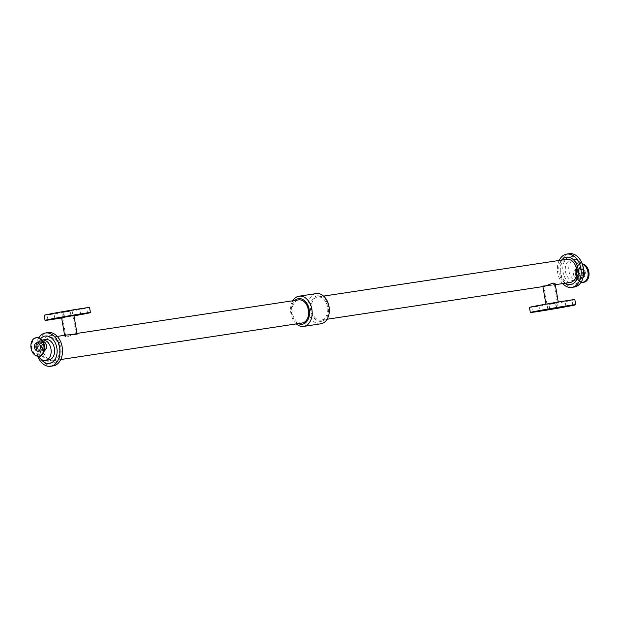 <?xml version="1.0" encoding="UTF-8"?>
<svg xmlns="http://www.w3.org/2000/svg" width="620" height="620" viewBox="0 0 620 620"><rect width="100%" height="100%" fill="white"/><g stroke="black" fill="none" stroke-linecap="round" stroke-linejoin="round"><path stroke-width="0.46" stroke-dasharray="3.1 2.33" d="M85.692 308.225L79.771 309.194L85.692 308.225M69.579 311.31L63.659 312.279L69.579 311.31M70.448 316.394L64.527 317.363L70.448 316.394M69.122 310.736L63.201 311.697L69.122 310.736M53.01 313.821L47.089 314.782L53.01 313.821M538.292 305.939L532.363 306.908L538.292 305.939M554.861 303.436L548.933 304.397L554.861 303.436M554.404 302.854L548.475 303.823L554.404 302.854M570.966 300.351L565.045 301.312L570.966 300.351M40.432 347.401A4.239 2.961 -98.6 0 0 43.795 350.277A4.239 2.961 -98.6 0 0 43.873 350.261A4.239 2.961 -98.6 0 0 46.082 345.588A4.239 2.961 -98.6 0 0 42.524 341.899A4.239 2.961 -98.6 0 0 40.16 345.635M44.384 350.571A4.681 3.27 81.4 0 1 43.95 350.695A4.681 3.27 81.4 0 1 43.857 350.711A4.681 3.27 81.4 0 1 39.928 346.572A4.681 3.27 81.4 0 1 42.462 341.457A4.681 3.27 81.4 0 1 43.005 341.442M38.409 356.198A10.315 7.215 81.4 0 1 42.067 340.109M575.957 269.305A4.681 3.27 -98.6 0 0 573.515 274.466A4.681 3.27 -98.6 0 0 577.445 278.543A4.681 3.27 -98.6 0 0 579.979 273.428A4.681 3.27 -98.6 0 0 576.042 269.289A4.681 3.27 -98.6 0 0 575.957 269.305M581.754 268.871A4.239 2.961 -98.6 0 0 579.545 273.544A4.239 2.961 -98.6 0 0 583.102 277.233A4.239 2.961 -98.6 0 0 585.396 272.606A4.239 2.961 -98.6 0 0 581.839 268.855A4.239 2.961 -98.6 0 0 581.754 268.871M576.027 269.739A4.239 2.961 81.4 0 1 576.112 269.723A4.239 2.961 81.4 0 1 579.669 273.474A4.239 2.961 81.4 0 1 577.375 278.101A4.239 2.961 81.4 0 1 573.818 274.412A4.239 2.961 81.4 0 1 576.027 269.739M582.234 263.826A9.3 6.502 -98.6 0 0 581.079 263.849A9.3 6.502 -98.6 0 0 580.901 263.88A9.3 6.502 -98.6 0 0 576.058 274.149A9.3 6.502 -98.6 0 0 583.862 282.247M66.379 335.033L64.775 336.257L66.805 336.978L75.446 333.653L77.12 334.149M61.574 317.533L73.919 315.425M63.178 311.953L72.036 310.519L63.178 311.953M67.107 334.924L76.059 334.056L74.71 333.762L67.417 336.265L65.743 335.823L67.107 334.924M44.183 315.278A23.025 0.449 170.3 0 0 66.952 311.837A23.025 0.449 170.3 0 0 89.575 307.52M61.644 317.959A23.025 0.449 170.3 0 0 73.989 315.851M555.132 283.743L553.528 284.967L542.787 285.851L544.461 286.347M547.731 304.188L558.333 302.467L547.731 304.188M545.406 286.2L543.841 285.944L552.567 285.115L554.156 284.177L552.49 283.735L545.406 286.2M574.856 299.638A23.025 0.449 -9.7 0 1 552.234 303.963A23.025 0.449 -9.7 0 1 529.457 307.396M48.864 359.941A10.315 7.215 81.4 0 1 40.191 350.819A10.315 7.215 81.4 0 1 45.779 339.543M40.897 359.12A13.865 9.695 81.4 0 1 40.602 338.737M37.696 356.182A16.817 11.764 81.4 0 1 38.797 337.83M37.673 356.175A16.856 11.788 81.4 0 1 38.766 337.822M53.126 365.909A16.856 11.788 81.4 0 1 38.944 351.005A16.856 11.788 81.4 0 1 48.081 332.576M53.436 365.815A16.817 11.764 81.4 0 1 39.176 342.876A16.817 11.764 81.4 0 1 59.194 339.039A16.817 11.764 81.4 0 1 53.436 365.815M53.692 362.793A13.865 9.695 81.4 0 1 41.943 343.875A13.865 9.695 81.4 0 1 58.443 340.721A13.865 9.695 81.4 0 1 53.692 362.793M53.328 360.654A11.695 8.184 81.4 0 1 53.111 360.693A11.695 8.184 81.4 0 1 43.268 350.354A11.695 8.184 81.4 0 1 49.608 337.567A11.695 8.184 81.4 0 1 59.419 347.75A11.695 8.184 81.4 0 1 53.328 360.654M302.149 323.012A11.695 8.184 81.4 0 1 292.307 312.666A11.695 8.184 81.4 0 1 298.646 299.879M298.367 323.586A12.912 9.029 81.4 0 1 291.47 312.798A12.912 9.029 81.4 0 1 294.872 300.452M296.306 323.896A15.291 10.695 81.4 0 1 292.81 300.762M320.819 323.818A15.291 10.695 81.4 0 1 307.962 310.302A15.291 10.695 81.4 0 1 316.247 293.586M321.679 321.276A12.912 9.029 81.4 0 1 310.736 303.668A12.912 9.029 81.4 0 1 326.104 300.723A12.912 9.029 81.4 0 1 321.679 321.276M321.478 320.083A11.695 8.184 81.4 0 1 321.253 320.122A11.695 8.184 81.4 0 1 311.418 309.775A11.695 8.184 81.4 0 1 317.758 296.988A11.695 8.184 81.4 0 1 327.569 307.171A11.695 8.184 81.4 0 1 321.478 320.083M570.292 282.433A11.695 8.184 81.4 0 1 560.457 272.095A11.695 8.184 81.4 0 1 566.796 259.307M565.146 283.216A13.865 9.695 81.4 0 1 561.65 260.082M562.697 283.588A16.817 11.764 81.4 0 1 559.193 260.454M562.658 283.588A16.856 11.788 81.4 0 1 559.163 260.462M574.345 287.037A16.856 11.788 81.4 0 1 560.162 272.141A16.856 11.788 81.4 0 1 569.3 253.712M574.655 286.952A16.817 11.764 81.4 0 1 560.395 264.004A16.817 11.764 81.4 0 1 580.413 260.168A16.817 11.764 81.4 0 1 574.655 286.952M574.911 283.921A13.865 9.695 81.4 0 1 563.162 265.011A13.865 9.695 81.4 0 1 579.661 261.849A13.865 9.695 81.4 0 1 574.911 283.921M574.314 280.426A10.315 7.215 81.4 0 1 574.12 280.457A10.315 7.215 81.4 0 1 565.448 271.343A10.315 7.215 81.4 0 1 571.036 260.059A10.315 7.215 81.4 0 1 579.692 269.041A10.315 7.215 81.4 0 1 574.314 280.426M577.763 279.907A10.315 7.215 81.4 0 1 577.569 279.938A10.315 7.215 81.4 0 1 568.896 270.816A10.315 7.215 81.4 0 1 574.484 259.54A10.315 7.215 81.4 0 1 583.141 268.522A10.315 7.215 81.4 0 1 577.763 279.907M39.424 356.058A9.3 6.502 81.4 0 1 31.597 347.836A9.3 6.502 81.4 0 1 36.634 337.668M43.493 352.819A9.106 6.371 81.4 0 1 39.758 355.81A9.106 6.371 81.4 0 1 31.845 344.573A9.106 6.371 81.4 0 1 41.486 339.558M40.106 351.765A5.162 3.612 81.4 0 1 35.689 347.363A5.162 3.612 81.4 0 1 38.37 341.589A5.162 3.612 81.4 0 1 42.788 345.999A5.162 3.612 81.4 0 1 40.106 351.765M42.943 345.991A4.681 3.27 81.4 0 1 40.517 351.215A4.681 3.27 81.4 0 1 40.432 351.23A4.681 3.27 81.4 0 1 36.495 347.091A4.681 3.27 81.4 0 1 39.029 341.976A4.681 3.27 81.4 0 1 42.943 345.991M582.42 264.337A9.106 6.371 -98.6 0 0 580.142 264.19A9.106 6.371 -98.6 0 0 575.422 274.365A9.106 6.371 -98.6 0 0 581.204 282.077M575.484 274.365A9.3 6.502 -98.6 0 0 581.149 282.17L575.391 274.373C574.81 268.638 576.507 265.166 580.483 263.942A9.3 6.502 -98.6 0 0 580.304 263.973A9.3 6.502 -98.6 0 0 575.484 274.365M582.304 264.027A9.3 6.502 -98.6 0 0 580.483 263.942L581.079 263.849M583.714 270.971A5.162 3.612 -98.6 0 0 579.793 268.235A5.162 3.612 -98.6 0 0 577.111 274.001A5.162 3.612 -98.6 0 0 583.095 277.497M576.957 274.009A4.681 3.27 -98.6 0 0 580.87 278.024A4.681 3.27 -98.6 0 0 583.412 272.909A4.681 3.27 -98.6 0 0 579.475 268.77A4.681 3.27 -98.6 0 0 579.382 268.786A4.681 3.27 -98.6 0 0 576.957 274.009M87.536 313.092L86.668 308.008M80.639 314.27L79.771 309.194M71.424 316.177L70.556 311.101M64.527 317.363L63.659 312.279M70.967 315.603L70.099 310.519M64.069 316.781L63.201 311.697M54.855 318.688L53.986 313.604M47.957 319.866L47.089 314.782M540.136 310.806L539.268 305.73M533.239 311.992L532.363 306.908M556.706 308.303L555.838 303.219M549.8 309.481L548.933 304.397M556.249 307.721L555.38 302.637M549.343 308.899L548.475 303.823M572.818 305.218L571.942 300.134M565.913 306.396L565.045 301.312M38.068 351.145L43.795 350.277M36.797 342.767L42.524 341.899M42.462 341.457L39.029 341.976C41.191 343.085 40.277 340.334 42.726 346.014C42.493 350.013 41.726 351.757 40.432 351.23L43.857 350.711M576.042 269.289L579.475 268.77C577.763 270.591 577.732 267.29 577.181 273.986C578.545 277.442 579.778 278.783 580.87 278.024L577.445 278.543M581.839 268.855L576.112 269.723M583.102 277.233L577.375 278.101M64.612 335.296L64.775 336.257M61.721 312.279L65.743 335.823M72.036 310.519L76.059 334.056M67.332 334.885L74.71 333.762M558.333 302.467L558.256 302.041M545.98 304.575L545.91 304.149M542.911 286.579L542.787 285.851M558.178 307.721L554.156 284.177M547.871 309.481L543.841 285.944M545.189 286.238L552.567 285.115M53.111 360.693L60.744 359.538M49.608 337.567L57.242 336.412M75.446 333.653L76.996 333.421M321.253 320.122L327.096 319.238M553.296 285.006L555.295 284.704M317.758 296.988L323.594 296.104M574.12 280.457L577.569 279.938M571.036 260.059L574.484 259.54"/><path stroke-width="0.93" d="M86.56 313.309L80.639 314.27L86.56 313.309M69.99 315.82L64.069 316.781L69.99 315.82M53.878 318.905L47.957 319.866L53.878 318.905M539.16 311.023L533.239 311.992L539.16 311.023M555.729 308.52L549.8 309.481L555.729 308.52M555.272 307.938L549.343 308.899L555.272 307.938M571.841 305.435L565.913 306.396L571.841 305.435M38.145 351.129A4.239 2.961 81.4 0 1 38.068 351.145A4.239 2.961 81.4 0 1 34.503 347.394A4.239 2.961 81.4 0 1 36.797 342.767A4.239 2.961 81.4 0 1 40.354 346.456A4.239 2.961 81.4 0 1 38.145 351.129M40.16 345.635A4.239 2.961 -98.6 0 0 40.432 347.401M38.998 356.12A9.3 6.502 81.4 0 1 38.828 356.151A9.3 6.502 81.4 0 1 31 347.928A9.3 6.502 81.4 0 1 36.038 337.753A9.3 6.502 81.4 0 1 43.849 345.851A9.3 6.502 81.4 0 1 38.998 356.12M43.005 341.442A4.681 3.27 81.4 0 1 46.399 345.596A4.681 3.27 81.4 0 1 44.384 350.571M42.067 340.109A10.315 7.215 81.4 0 1 42.331 340.062A10.315 7.215 81.4 0 1 50.987 349.045A10.315 7.215 81.4 0 1 45.609 360.429A10.315 7.215 81.4 0 1 45.415 360.46A10.315 7.215 81.4 0 1 38.409 356.198M582.304 264.027A9.3 6.502 -98.6 0 1 588.434 273.451A9.3 6.502 -98.6 0 1 583.265 282.333L581.142 282.178A9.3 6.502 -98.6 0 0 583.265 282.333L583.862 282.247A9.3 6.502 -98.6 0 0 589 272.893A9.3 6.502 -98.6 0 0 582.234 263.826M64.612 335.296L61.574 317.533L73.919 315.425L77.12 334.149L66.379 335.033M73.989 315.851A23.025 0.449 170.3 0 0 90.443 312.604L89.575 307.52A23.025 0.449 170.3 0 0 75.377 309.519A23.025 0.449 170.3 0 0 50.608 313.86A23.025 0.449 170.3 0 0 44.183 315.278L45.051 320.362A23.025 0.449 170.3 0 0 61.644 317.959M90.443 312.604A23.025 0.449 170.3 0 0 76.252 314.603A23.025 0.449 170.3 0 0 51.476 318.944A23.025 0.449 170.3 0 0 45.051 320.362M327.096 319.238L544.461 286.347L553.094 283.022L555.132 283.743L558.256 302.041M549.328 309.163L558.178 307.721L549.328 309.163M530.332 312.48L529.457 307.396A23.025 0.449 -9.7 0 1 535.882 305.986A23.025 0.449 -9.7 0 1 560.658 301.646A23.025 0.449 -9.7 0 1 574.856 299.638L575.724 304.722A23.025 0.449 -9.7 0 1 553.102 309.047A23.025 0.449 -9.7 0 1 530.332 312.48A23.025 0.449 -9.7 0 1 536.75 311.062A23.025 0.449 -9.7 0 1 561.526 306.729A23.025 0.449 -9.7 0 1 575.724 304.722M42.331 340.062L45.779 339.543A10.315 7.215 81.4 0 1 54.436 348.517A10.315 7.215 81.4 0 1 49.057 359.902A10.315 7.215 81.4 0 1 48.864 359.941L45.415 360.46M40.602 338.737A13.865 9.695 81.4 0 1 55.94 344.503A13.865 9.695 81.4 0 1 49.662 363.405A13.865 9.695 81.4 0 1 40.897 359.12M38.797 337.83A16.817 11.764 81.4 0 1 58.11 342.194A16.817 11.764 81.4 0 1 50.918 366.203A16.817 11.764 81.4 0 1 37.696 356.182M38.766 337.822A16.856 11.788 81.4 0 1 45.562 332.963A16.856 11.788 81.4 0 1 59.698 347.634A16.856 11.788 81.4 0 1 50.918 366.234A16.856 11.788 81.4 0 1 50.6 366.288A16.856 11.788 81.4 0 1 37.673 356.175M45.562 332.963L48.081 332.576A16.856 11.788 81.4 0 1 62.217 347.254A16.856 11.788 81.4 0 1 53.444 365.854A16.856 11.788 81.4 0 1 53.126 365.909L50.6 366.288M76.996 333.421L298.646 299.879A11.695 8.184 81.4 0 1 308.458 310.062A11.695 8.184 81.4 0 1 302.366 322.974A11.695 8.184 81.4 0 1 302.149 323.012L60.744 359.538M294.872 300.452A12.912 9.029 81.4 0 1 308.636 307.195A12.912 9.029 81.4 0 1 302.568 324.167A12.912 9.029 81.4 0 1 298.367 323.586M292.81 300.762A15.291 10.695 81.4 0 1 299.08 296.182A15.291 10.695 81.4 0 1 311.906 309.496A15.291 10.695 81.4 0 1 303.94 326.368A15.291 10.695 81.4 0 1 303.653 326.415A15.291 10.695 81.4 0 1 296.306 323.896M299.08 296.182L316.247 293.586A15.291 10.695 81.4 0 1 329.073 306.892A15.291 10.695 81.4 0 1 321.113 323.772A15.291 10.695 81.4 0 1 320.819 323.818L303.653 326.415M323.594 296.104L566.796 259.307A11.695 8.184 81.4 0 1 576.608 269.491A11.695 8.184 81.4 0 1 570.516 282.402A11.695 8.184 81.4 0 1 570.292 282.433L555.295 284.704M561.65 260.082A13.865 9.695 81.4 0 1 577.104 265.476A13.865 9.695 81.4 0 1 570.88 284.534A13.865 9.695 81.4 0 1 565.146 283.216M559.193 260.454A16.817 11.764 81.4 0 1 578.933 262.446A16.817 11.764 81.4 0 1 572.136 287.331A16.817 11.764 81.4 0 1 562.697 283.588M559.163 260.462A16.856 11.788 81.4 0 1 566.781 254.092A16.856 11.788 81.4 0 1 580.925 268.762A16.856 11.788 81.4 0 1 572.144 287.37A16.856 11.788 81.4 0 1 571.826 287.424A16.856 11.788 81.4 0 1 562.658 283.588M566.781 254.092L569.3 253.712A16.856 11.788 81.4 0 1 583.443 268.382A16.856 11.788 81.4 0 1 574.663 286.983A16.856 11.788 81.4 0 1 574.345 287.037L571.826 287.424M36.038 337.753L36.634 337.668A9.3 6.502 81.4 0 1 44.423 345.635A9.3 6.502 81.4 0 1 39.595 356.027A9.3 6.502 81.4 0 1 39.424 356.058L38.828 356.151M41.486 339.558A9.106 6.371 81.4 0 1 44.485 345.635A9.106 6.371 81.4 0 1 43.493 352.819M581.204 282.077A9.106 6.371 -98.6 0 0 588.093 274.986A9.106 6.371 -98.6 0 0 582.42 264.337M583.095 277.497A5.162 3.612 -98.6 0 0 583.714 270.971M36.634 337.668C40.626 337.613 43.245 340.264 44.508 345.627C45.097 351.362 43.4 354.834 39.424 356.058M545.91 304.149L542.911 286.579M57.242 336.412L66.603 334.994"/></g></svg>
